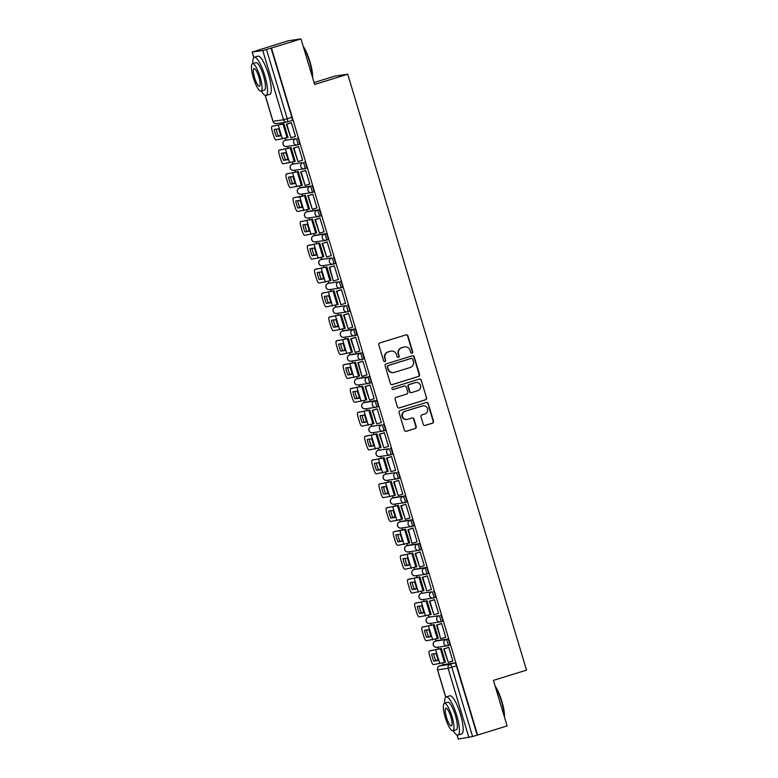 <?xml version="1.0" encoding="UTF-8"?>
<svg xmlns="http://www.w3.org/2000/svg" width="778" height="778" viewBox="0 0 778 778"><rect width="100%" height="100%" fill="white"/><g stroke="black" fill="none" stroke-linecap="round" stroke-linejoin="round"><path stroke-width="1.17" d="M412.029 353.212A1.099 1.07 81.7 0 0 412.729 351.851L407.944 335.901A1.566 1.527 81.7 0 0 406.038 334.851L379.82 342.962A1.566 1.527 81.7 0 0 378.818 344.917L383.603 360.856A1.099 1.07 81.7 0 0 384.935 361.595A1.099 1.07 81.7 0 0 385.635 360.224L385.022 358.162A5.018 4.872 81.7 0 1 388.241 351.919L390.43 351.248A5.018 4.872 81.7 0 1 396.527 354.603L397.15 356.664A1.099 1.07 81.7 0 0 398.482 357.403A1.099 1.07 81.7 0 0 399.182 356.032L398.569 353.971A5.018 4.872 81.7 0 1 401.788 347.727L403.967 347.056A5.018 4.872 81.7 0 1 410.074 350.411L410.696 352.483A1.099 1.07 81.7 0 0 412.029 353.212M411.679 353.261A1.099 1.07 81.7 0 0 412.359 351.899L407.575 335.96A1.566 1.527 81.7 0 0 406.077 334.841M384.585 361.634A1.099 1.07 81.7 0 0 385.266 360.282L385.022 358.162M398.132 357.452A1.099 1.07 81.7 0 0 398.813 356.091L398.569 353.971M447.856 645.662L449.431 645.176A3.19 0.739 -107.2 0 0 449.46 645.166A3.19 0.739 -107.2 0 0 449.246 641.957A3.19 0.739 -107.2 0 0 447.603 639.059L437.09 640.605A3.19 0.739 -107.2 0 0 437.061 640.605A3.19 0.739 -107.2 0 0 437.032 640.615M429.933 616.75A3.19 0.739 -107.2 0 0 429.903 616.76A3.19 0.739 -107.2 0 0 429.884 616.769L428.27 617.265A3.19 0.739 72.8 0 1 428.299 617.255L438.811 615.719A3.19 0.739 72.8 0 1 440.455 618.607A3.19 0.739 72.8 0 1 440.679 621.826A3.19 0.739 72.8 0 1 440.649 621.826A3.19 3.102 -98.3 0 1 436.759 619.687A3.19 3.102 -98.3 0 1 438.811 615.719L428.299 617.255A3.19 3.102 81.7 0 0 426.247 621.233A3.19 3.102 -98.3 0 0 429.68 623.479L440.192 621.933A3.19 3.19 0 0 0 440.679 621.826L442.283 621.33A3.19 0.739 -107.2 0 0 442.303 621.321A3.19 0.739 -107.2 0 0 442.089 618.102A3.19 0.739 -107.2 0 0 440.445 615.213M422.775 592.904A3.19 0.739 -107.2 0 0 422.746 592.914A3.19 0.739 -107.2 0 0 422.726 592.924L421.122 593.41A3.19 0.739 72.8 0 1 421.141 593.41L431.664 591.864A3.19 0.739 72.8 0 1 433.307 594.762A3.19 0.739 72.8 0 1 433.521 597.981A3.19 0.739 72.8 0 1 433.492 597.981A3.19 3.102 -98.3 0 1 429.612 595.841A3.19 3.102 -98.3 0 1 431.664 591.864L421.141 593.41A3.19 3.102 81.7 0 0 419.089 597.387A3.19 3.102 -98.3 0 0 422.522 599.624L433.035 598.087A3.19 3.19 0 0 0 433.521 597.981L435.126 597.475A3.19 0.739 -107.2 0 0 435.155 597.475A3.19 0.739 -107.2 0 0 434.931 594.256A3.19 0.739 -107.2 0 0 433.288 591.358M426.393 574.115L427.968 573.629A3.19 0.739 -107.2 0 0 427.997 573.619A3.19 0.739 -107.2 0 0 427.783 570.41A3.19 0.739 -107.2 0 0 426.14 567.512L415.617 569.058A3.19 0.739 -107.2 0 0 415.598 569.058A3.19 0.739 -107.2 0 0 415.569 569.068M419.235 550.27L420.82 549.783A3.19 0.739 -107.2 0 0 420.84 549.774A3.19 0.739 -107.2 0 0 420.626 546.555A3.19 0.739 -107.2 0 0 418.982 543.666L408.469 545.203A3.19 0.739 -107.2 0 0 408.44 545.213A3.19 0.739 -107.2 0 0 408.411 545.222M412.077 526.424L413.663 525.928A3.19 0.739 -107.2 0 0 413.692 525.928A3.19 0.739 -107.2 0 0 413.468 522.709A3.19 0.739 -107.2 0 0 411.825 519.821L401.312 521.357A3.19 0.739 -107.2 0 0 401.283 521.367A3.19 0.739 -107.2 0 0 401.263 521.377M404.93 502.569L406.505 502.082A3.19 0.739 -107.2 0 0 406.534 502.073A3.19 0.739 -107.2 0 0 406.32 498.863A3.19 0.739 -107.2 0 0 404.667 495.965L394.154 497.512A3.19 0.739 -107.2 0 0 394.135 497.512A3.19 0.739 -107.2 0 0 394.106 497.521M386.997 473.656A3.19 0.739 -107.2 0 0 386.977 473.666A3.19 0.739 -107.2 0 0 386.948 473.676L385.343 474.172A3.19 0.739 72.8 0 1 385.373 474.162L395.885 472.625A3.19 0.739 72.8 0 1 397.529 475.514A3.19 0.739 72.8 0 1 397.743 478.733A3.19 0.739 72.8 0 1 397.723 478.742A3.19 3.102 -98.3 0 1 393.833 476.603A3.19 3.102 -98.3 0 1 395.885 472.625L385.373 474.162A3.19 3.102 81.7 0 0 383.321 478.139A3.19 3.102 -98.3 0 0 386.754 480.386L397.266 478.84A3.19 3.19 0 0 0 397.743 478.733L399.347 478.237A3.19 0.739 -107.2 0 0 399.377 478.227A3.19 0.739 -107.2 0 0 399.163 475.008A3.19 0.739 -107.2 0 0 397.519 472.12M379.849 449.81A3.19 0.739 -107.2 0 0 379.82 449.82A3.19 0.739 -107.2 0 0 379.79 449.83L378.186 450.326A3.19 0.739 72.8 0 1 378.215 450.316L388.728 448.78A3.19 0.739 72.8 0 1 390.371 451.668A3.19 0.739 72.8 0 1 390.595 454.887A3.19 0.739 72.8 0 1 390.566 454.887A3.19 3.102 -98.3 0 1 386.676 452.747A3.19 3.102 -98.3 0 1 388.728 448.78L378.215 450.316A3.19 3.102 81.7 0 0 376.163 454.294A3.19 3.102 -98.3 0 0 379.596 456.53L390.109 454.994A3.19 3.19 0 0 0 390.595 454.887L392.2 454.381A3.19 0.739 -107.2 0 0 392.219 454.381A3.19 0.739 -107.2 0 0 392.005 451.162A3.19 0.739 -107.2 0 0 390.361 448.274M372.691 425.965A3.19 0.739 -107.2 0 0 372.662 425.965A3.19 0.739 -107.2 0 0 372.643 425.974L371.028 426.47A3.19 0.739 72.8 0 1 371.028 426.47A3.19 0.739 72.8 0 1 371.057 426.47L381.57 424.924A3.19 0.739 72.8 0 1 383.214 427.822A3.19 0.739 72.8 0 1 383.437 431.031A3.19 0.739 72.8 0 1 383.408 431.041A3.19 3.102 -98.3 0 1 379.528 428.902A3.19 3.102 -98.3 0 1 381.57 424.924L371.057 426.47A3.19 3.102 81.7 0 0 369.005 430.438A3.19 3.102 -98.3 0 0 372.438 432.685L382.951 431.148A3.19 3.19 0 0 0 383.437 431.031L385.042 430.535A3.19 0.739 -107.2 0 0 385.071 430.535A3.19 0.739 -107.2 0 0 384.847 427.317A3.19 0.739 -107.2 0 0 383.204 424.418M376.309 407.176L377.884 406.69A3.19 0.739 -107.2 0 0 377.914 406.68A3.19 0.739 -107.2 0 0 377.7 403.471A3.19 0.739 -107.2 0 0 376.056 400.573L365.534 402.119A3.19 0.739 -107.2 0 0 365.514 402.119A3.19 0.739 -107.2 0 0 365.485 402.129M369.151 383.33L370.736 382.844A3.19 0.739 -107.2 0 0 370.756 382.834A3.19 0.739 -107.2 0 0 370.542 379.615A3.19 0.739 -107.2 0 0 368.898 376.727L358.386 378.264A3.19 0.739 -107.2 0 0 358.357 378.273A3.19 0.739 -107.2 0 0 358.327 378.283M361.994 359.485L363.579 358.989A3.19 0.739 -107.2 0 0 363.598 358.989A3.19 0.739 -107.2 0 0 363.384 355.77A3.19 0.739 -107.2 0 0 361.741 352.872L351.228 354.418A3.19 0.739 -107.2 0 0 351.199 354.428A3.19 0.739 -107.2 0 0 351.179 354.437M354.836 335.629L356.421 335.143A3.19 0.739 -107.2 0 0 356.45 335.133A3.19 0.739 -107.2 0 0 356.227 331.924A3.19 0.739 -107.2 0 0 354.583 329.026L344.071 330.572A3.19 0.739 -107.2 0 0 344.041 330.572A3.19 0.739 -107.2 0 0 344.022 330.582M336.913 306.717A3.19 0.739 -107.2 0 0 336.893 306.726A3.19 0.739 -107.2 0 0 336.864 306.736L335.26 307.232A3.19 0.739 72.8 0 1 335.289 307.222L345.802 305.686A3.19 0.739 72.8 0 1 347.445 308.574A3.19 0.739 72.8 0 1 347.659 311.793A3.19 0.739 72.8 0 1 347.63 311.803A3.19 3.102 -98.3 0 1 343.75 309.663A3.19 3.102 -98.3 0 1 345.802 305.686L335.289 307.222A3.19 3.102 81.7 0 0 333.237 311.2A3.19 3.102 -98.3 0 0 336.67 313.446L347.183 311.9A3.19 3.19 0 0 0 347.659 311.793L349.264 311.297A3.19 0.739 -107.2 0 0 349.293 311.288A3.19 0.739 -107.2 0 0 349.079 308.069A3.19 0.739 -107.2 0 0 347.435 305.18M329.765 282.871A3.19 0.739 -107.2 0 0 329.736 282.881A3.19 0.739 -107.2 0 0 329.707 282.891L328.102 283.387A3.19 0.739 72.8 0 1 328.131 283.377L338.644 281.831A3.19 0.739 72.8 0 1 340.287 284.729A3.19 0.739 72.8 0 1 340.501 287.948A3.19 0.739 72.8 0 1 340.482 287.948A3.19 3.102 -98.3 0 1 336.592 285.808A3.19 3.102 -98.3 0 1 338.644 281.831L328.131 283.377A3.19 3.102 81.7 0 0 326.079 287.354A3.19 3.102 -98.3 0 0 329.512 289.591L340.025 288.055A3.19 3.19 0 0 0 340.501 287.948L342.116 287.442A3.19 0.739 -107.2 0 0 342.135 287.442A3.19 0.739 -107.2 0 0 341.921 284.223A3.19 0.739 -107.2 0 0 340.278 281.335M322.607 259.025A3.19 0.739 -107.2 0 0 322.578 259.025A3.19 0.739 -107.2 0 0 322.559 259.035L320.944 259.531A3.19 0.739 72.8 0 1 320.974 259.531L331.486 257.985A3.19 0.739 72.8 0 1 333.13 260.883A3.19 0.739 72.8 0 1 333.354 264.092A3.19 0.739 72.8 0 1 333.324 264.102A3.19 3.102 -98.3 0 1 329.444 261.962A3.19 3.102 -98.3 0 1 331.486 257.985L320.974 259.531A3.19 3.102 81.7 0 0 318.922 263.499A3.19 3.102 -98.3 0 0 322.355 265.745L332.867 264.209A3.19 3.19 0 0 0 333.354 264.092L334.958 263.596A3.19 0.739 -107.2 0 0 334.987 263.586A3.19 0.739 -107.2 0 0 334.764 260.377A3.19 0.739 -107.2 0 0 333.12 257.479M326.225 240.237L327.801 239.75A3.19 0.739 -107.2 0 0 327.83 239.741A3.19 0.739 -107.2 0 0 327.616 236.522A3.19 0.739 -107.2 0 0 325.972 233.633L315.45 235.17A3.19 0.739 -107.2 0 0 315.43 235.18A3.19 0.739 -107.2 0 0 315.401 235.189M319.068 216.391L320.643 215.895A3.19 0.739 -107.2 0 0 320.672 215.895A3.19 0.739 -107.2 0 0 320.458 212.676A3.19 0.739 -107.2 0 0 318.815 209.788L308.302 211.324A3.19 0.739 -107.2 0 0 308.273 211.334A3.19 0.739 -107.2 0 0 308.244 211.344M311.91 192.536L313.495 192.049A3.19 0.739 -107.2 0 0 313.515 192.049A3.19 0.739 -107.2 0 0 313.301 188.83A3.19 0.739 -107.2 0 0 311.657 185.932L301.144 187.479A3.19 0.739 -107.2 0 0 301.115 187.479A3.19 0.739 -107.2 0 0 301.096 187.488M293.987 163.633A3.19 0.739 -107.2 0 0 293.958 163.633A3.19 0.739 -107.2 0 0 293.938 163.643L292.334 164.139A3.19 0.739 72.8 0 1 292.353 164.129L302.866 162.592A3.19 0.739 72.8 0 1 304.519 165.481A3.19 0.739 72.8 0 1 304.733 168.7A3.19 0.739 72.8 0 1 304.704 168.709A3.19 3.102 -98.3 0 1 300.823 166.57A3.19 3.102 -98.3 0 1 302.866 162.592L292.353 164.129A3.19 3.102 81.7 0 0 290.301 168.106A3.19 3.102 -98.3 0 0 293.734 170.353L304.247 168.807A3.19 3.19 0 0 0 304.733 168.7L306.338 168.204A3.19 0.739 -107.2 0 0 306.367 168.194A3.19 0.739 -107.2 0 0 306.143 164.985A3.19 0.739 -107.2 0 0 304.499 162.087M286.829 139.777A3.19 0.739 -107.2 0 0 286.81 139.787A3.19 0.739 -107.2 0 0 286.781 139.797L285.176 140.293A3.19 0.739 72.8 0 1 285.195 140.283L295.718 138.747A3.19 0.739 72.8 0 1 297.361 141.635A3.19 0.739 72.8 0 1 297.575 144.854A3.19 0.739 72.8 0 1 297.546 144.854A3.19 3.102 -98.3 0 1 293.666 142.714A3.19 3.102 -98.3 0 1 295.718 138.747L285.195 140.283A3.19 3.102 81.7 0 0 283.153 144.261A3.19 3.102 -98.3 0 0 286.576 146.497L297.099 144.961A3.19 3.19 0 0 0 297.575 144.854L299.18 144.358A3.19 0.739 -107.2 0 0 299.209 144.348A3.19 0.739 -107.2 0 0 298.995 141.129A3.19 0.739 -107.2 0 0 297.352 138.241M423.271 424.389A1.566 1.527 81.7 0 0 425.177 425.44L432.539 423.164A1.566 1.527 81.7 0 0 433.541 421.209L428.231 403.51A1.566 1.527 81.7 0 0 426.325 402.459L400.106 410.56A1.566 1.527 81.7 0 0 399.095 412.515L404.404 430.224A1.566 1.527 81.7 0 0 406.32 431.275L415.199 428.522A1.566 1.527 81.7 0 0 416.211 426.568L413.935 418.992A1.566 1.527 81.7 0 0 412.029 417.942L407.623 419.303A4.191 4.075 81.7 0 1 402.44 416.191A4.191 4.075 81.7 0 1 405.212 411.28L422.473 405.941A4.191 4.075 81.7 0 1 427.657 409.053A4.191 4.075 81.7 0 1 424.885 413.964L422.007 414.859A1.566 1.527 81.7 0 0 420.995 416.814L423.271 424.389M265.249 95.412L273.029 121.329L283.542 119.783L262.769 50.531L252.16 52.077L288.239 40.767L300.979 38.9L314.643 84.462L347.737 74.221L526.521 670.13L493.427 680.371L507.1 725.923L477.566 735.054L271.444 48.032L266.475 49.51L287.257 118.762A3.19 0.739 72.8 0 1 287.452 121.922A3.19 0.739 72.8 0 1 287.422 121.932A3.19 3.102 81.7 0 1 286.975 122.029A3.19 3.19 0 0 0 287.452 121.922L292.032 120.502A3.19 0.739 72.8 0 1 292.032 120.502L287.452 121.922M300.979 38.9L271.444 48.032M418.535 376.494A1.566 1.527 81.7 0 0 419.536 374.549L414.227 356.839A1.566 1.527 81.7 0 0 412.321 355.789L386.102 363.89A1.566 1.527 81.7 0 0 385.1 365.845L390.41 383.554A1.566 1.527 81.7 0 0 392.316 384.604L418.165 376.552A1.566 1.527 81.7 0 0 419.167 374.597L413.857 356.888A1.566 1.527 81.7 0 0 412.359 355.779M421.229 380.17L426.539 397.879A1.566 1.527 81.7 0 1 425.537 399.834L399.318 407.935A1.566 1.527 81.7 0 1 397.412 406.884L395.136 399.309A1.566 1.527 81.7 0 1 396.138 397.354L406.777 394.067A1.566 1.527 81.7 0 0 407.779 392.122L406.272 387.094A1.566 1.527 81.7 0 0 404.365 386.044L393.298 389.467A1.099 1.07 81.7 0 1 391.937 388.65A1.099 1.07 81.7 0 1 392.666 387.366L419.323 379.119A1.566 1.527 81.7 0 1 421.229 380.17L426.539 397.879M444.189 664.461A3.19 0.739 72.8 0 1 444.219 664.451L454.76 662.905L450.161 664.334A3.19 0.739 72.8 0 1 451.814 667.281L472.596 736.533L458.271 739.1L457.046 735.015M280.625 122.963L281.121 124.606M285.225 138.29L285.769 140.108M287.636 146.352L288.268 148.452M292.372 162.135L292.917 163.954M294.794 170.197L295.426 172.308M299.53 185.991L300.075 187.799M301.952 194.043L302.584 196.153M306.688 209.836L307.232 211.655M309.099 217.889L309.741 219.999M313.845 233.682L314.39 235.501M316.257 241.744L316.889 243.854M320.993 257.528L321.538 259.346M323.415 265.59L324.047 267.7M328.151 281.383L328.695 283.202M330.572 289.435L331.204 291.546M335.308 305.229L335.853 307.047M337.72 313.291L338.352 315.401M342.456 329.075L343.01 330.893M344.878 337.137L345.51 339.247M349.614 352.93L350.158 354.749M352.035 360.982L352.667 363.093M356.771 376.776L357.316 378.594M359.193 384.838L359.825 386.938M363.929 400.621L364.474 402.44M366.341 408.683L366.973 410.794M371.077 424.477L371.621 426.286M373.498 432.529L374.13 434.639M378.234 448.322L378.779 450.141M380.656 456.375L381.288 458.485M385.392 472.168L385.937 473.987M387.804 480.23L388.446 482.341M392.55 496.014L393.094 497.832M394.961 504.076L395.594 506.186M399.697 519.869L400.242 521.688M402.119 527.922L402.751 530.032M406.855 543.715L407.4 545.534M409.277 551.777L409.909 553.887M414.013 567.561L414.557 569.379M416.425 575.623L417.057 577.733M421.161 591.416L421.715 593.235M423.582 599.468L424.214 601.579M428.318 615.262L428.863 617.08M430.74 623.324L431.372 625.424M435.476 639.108L436.02 640.926M437.897 647.17L438.529 649.28M442.633 662.963L443.178 664.782M314.079 82.556L334.997 76.088L347.737 74.221M477.566 735.054L472.596 736.533M262.769 50.531L266.475 49.51M283.396 123.926L283.931 123.77L288.055 137.521L287.5 137.609L288.035 137.443M294.979 136.51L295.484 136.432L291.361 122.681L290.826 122.846M302.127 160.356L302.642 160.287L298.519 146.527L297.984 146.692M291.04 147.626L279.108 150.193A4.794 1.118 -107.2 0 0 279.069 150.203A4.794 1.118 -107.2 0 0 279.37 154.948L280.702 159.383A4.794 1.118 -107.2 0 0 283.192 163.808L295.212 161.377L291.089 147.616L290.554 147.771M309.284 184.211L309.8 184.133L305.666 170.372L305.141 170.547M298.198 171.471L286.265 174.048A4.794 1.118 -107.2 0 0 286.226 174.058A4.794 1.118 -107.2 0 0 286.528 178.794L287.86 183.229A4.794 1.118 -107.2 0 0 290.35 187.654L302.37 185.222L298.237 171.461L297.702 171.617M316.442 208.057L316.957 207.979L312.824 194.228L312.289 194.393M305.346 195.317L293.423 197.894A4.794 1.118 -107.2 0 0 293.384 197.904A4.794 1.118 -107.2 0 0 293.685 202.64L295.018 207.074A4.794 1.118 -107.2 0 0 297.507 211.499L309.518 209.068L305.394 195.317L304.859 195.472M323.59 231.902L324.105 231.834L319.982 218.073L319.447 218.239M312.503 219.163L300.58 221.74A4.794 1.118 -107.2 0 0 300.541 221.749A4.794 1.118 -107.2 0 0 300.843 226.495L302.165 230.93A4.794 1.118 -107.2 0 0 304.655 235.345L316.675 232.923L312.552 219.163L312.017 219.318M330.747 255.758L331.263 255.68L327.139 241.919L326.604 242.094M319.661 243.018L307.728 245.595A4.794 1.118 -107.2 0 0 307.689 245.605A4.794 1.118 -107.2 0 0 307.991 250.341L309.323 254.776A4.794 1.118 -107.2 0 0 311.813 259.2L323.833 256.769L319.7 243.008L319.165 243.164M337.905 279.603L338.42 279.526L334.287 265.765L333.762 265.94M326.818 266.864L314.886 269.441A4.794 1.118 -107.2 0 0 314.847 269.451A4.794 1.118 -107.2 0 0 315.148 274.187L316.481 278.621A4.794 1.118 -107.2 0 0 318.97 283.046L330.99 280.615L326.857 266.854L326.322 267.019M345.062 303.449L345.568 303.381L341.445 289.62L340.91 289.786M333.966 290.709L322.043 293.287A4.794 1.118 -107.2 0 0 322.004 293.296A4.794 1.118 -107.2 0 0 322.306 298.042L323.629 302.477A4.794 1.118 -107.2 0 0 326.128 306.892L338.138 304.47L334.015 290.709L333.48 290.865M352.21 327.305L352.726 327.227L348.602 313.466L348.067 313.631M341.124 314.565L329.201 317.142A4.794 1.118 -107.2 0 0 329.162 317.152A4.794 1.118 -107.2 0 0 329.454 321.888L330.786 326.322A4.794 1.118 -107.2 0 0 333.276 330.747L345.296 328.316L341.172 314.555L340.638 314.711M359.368 351.15L359.883 351.072L355.75 337.312L355.225 337.487M348.281 338.411L336.349 340.988A4.794 1.118 -107.2 0 0 336.31 340.997A4.794 1.118 -107.2 0 0 336.611 345.733L337.944 350.168A4.794 1.118 -107.2 0 0 340.433 354.593L352.453 352.162L348.32 338.401L347.785 338.566M366.526 374.996L367.041 374.918L362.908 361.167L362.383 361.332M359.047 376.085L359.601 376.007L355.478 362.256L354.943 362.412M359.047 376.095L359.582 375.93L358.619 376.221L354.535 362.616L355.497 362.315M373.683 398.842L374.189 398.774L370.065 385.013L369.531 385.178M362.587 386.112L350.664 388.689A4.794 1.118 -107.2 0 0 350.625 388.689A4.794 1.118 -107.2 0 0 350.927 393.435L352.249 397.869A4.794 1.118 -107.2 0 0 354.739 402.294L366.759 399.863L362.636 386.102L362.101 386.258M380.831 422.697L381.346 422.619L377.223 408.858L376.688 409.034M369.745 409.957L357.812 412.534A4.794 1.118 -107.2 0 0 357.773 412.544A4.794 1.118 -107.2 0 0 358.075 417.28L359.407 421.715A4.794 1.118 -107.2 0 0 361.896 426.14L373.917 423.709L369.783 409.948L369.258 410.113M387.989 446.543L388.504 446.465L384.371 432.714L383.846 432.879M381.045 447.476L380.51 447.642L381.074 447.554L376.941 433.803L376.406 433.959M395.146 470.389L395.662 470.32L391.529 456.56L390.994 456.725M384.05 457.659L372.127 460.226A4.794 1.118 -107.2 0 0 372.088 460.236A4.794 1.118 -107.2 0 0 372.39 464.981L373.722 469.416A4.794 1.118 -107.2 0 0 376.212 473.831L388.222 471.41L384.099 457.649L383.564 457.804M402.294 494.244L402.81 494.166L398.686 480.405L398.151 480.58M391.208 481.504L379.285 484.081A4.794 1.118 -107.2 0 0 379.246 484.091A4.794 1.118 -107.2 0 0 379.547 488.827L380.87 493.262A4.794 1.118 -107.2 0 0 383.36 497.687L395.38 495.255L391.256 481.494L390.721 481.65M409.452 518.09L409.967 518.012L405.844 504.251L405.309 504.426M398.365 505.35L386.433 507.927A4.794 1.118 -107.2 0 0 386.394 507.937A4.794 1.118 -107.2 0 0 386.695 512.673L388.028 517.107A4.794 1.118 -107.2 0 0 390.517 521.532L402.537 519.101L398.404 505.34L397.869 505.505M416.609 541.935L417.125 541.867L412.992 528.106L412.466 528.272M405.523 529.196L393.59 531.773A4.794 1.118 -107.2 0 0 393.551 531.782A4.794 1.118 -107.2 0 0 393.853 536.528L395.185 540.963A4.794 1.118 -107.2 0 0 397.675 545.378L409.695 542.956L405.562 529.196L405.027 529.351M423.767 565.791L424.273 565.713L420.149 551.952L419.614 552.117M412.671 553.051L400.748 555.628A4.794 1.118 -107.2 0 0 400.709 555.638A4.794 1.118 -107.2 0 0 401.01 560.374L402.333 564.809A4.794 1.118 -107.2 0 0 404.832 569.233L416.843 566.802L412.719 553.041L412.184 553.197M430.915 589.636L431.43 589.559L427.307 575.798L426.772 575.973M419.828 576.897L407.905 579.474A4.794 1.118 -107.2 0 0 407.866 579.484A4.794 1.118 -107.2 0 0 408.158 584.22L409.491 588.654A4.794 1.118 -107.2 0 0 411.98 593.079L424 590.648L419.877 576.887L419.342 577.052M438.072 613.482L438.588 613.404L434.455 599.653L433.93 599.819M426.986 600.742L415.053 603.32A4.794 1.118 -107.2 0 0 415.014 603.329A4.794 1.118 -107.2 0 0 415.316 608.075L416.648 612.5A4.794 1.118 -107.2 0 0 419.138 616.925L431.158 614.494L427.025 600.742L426.49 600.898M445.23 637.328L445.745 637.26L441.612 623.499L441.087 623.664M434.143 624.598L422.211 627.175A4.794 1.118 -107.2 0 0 422.172 627.175A4.794 1.118 -107.2 0 0 422.473 631.921L423.806 636.355A4.794 1.118 -107.2 0 0 426.295 640.78L438.306 638.349L434.182 624.588L433.647 624.744M452.388 661.183L452.893 661.106L448.77 647.345L448.235 647.52M441.291 648.444L429.368 651.021A4.794 1.118 -107.2 0 0 429.33 651.03A4.794 1.118 -107.2 0 0 429.631 655.766L430.954 660.201A4.794 1.118 -107.2 0 0 433.443 664.626L445.463 662.195L441.34 648.434L440.805 648.599M439.589 665.89A3.19 0.739 72.8 0 1 439.619 665.88L444.219 664.451A3.19 0.739 72.8 0 1 444.238 664.451L439.638 665.871L450.161 664.334A3.19 3.102 -98.3 0 0 448.109 668.302L437.586 669.848L445.784 697.146M477.196 735.113L456.414 665.861A3.19 0.739 -107.2 0 0 454.76 662.905M271.075 48.09L291.857 117.342A3.19 0.739 72.8 0 1 292.051 120.502M404.686 346.891L404.317 346.949A5.018 4.872 81.7 0 0 403.597 347.105L403.967 347.056M398.19 354.029A5.018 4.872 81.7 0 1 401.419 347.785L403.597 347.105M391.139 351.082L390.77 351.141A5.018 4.872 81.7 0 0 390.05 351.296L390.43 351.248M384.643 358.22A5.018 4.872 81.7 0 1 387.872 351.977L390.05 351.296M391.908 384.672A1.566 1.527 81.7 0 0 391.947 384.653L418.165 376.552M412.68 359.115A1.099 1.07 81.7 0 0 411.348 358.386L388.339 365.495A1.099 1.07 81.7 0 0 387.629 366.866L388.28 369.044A5.018 4.872 81.7 0 0 394.388 372.399L410.113 367.537A5.018 4.872 81.7 0 0 413.342 361.293L412.68 359.115M393.668 372.565L393.298 372.613A5.018 4.872 81.7 0 1 387.911 369.093L387.259 366.924A1.099 1.07 81.7 0 1 387.959 365.553L410.979 358.434M398.91 408.003A1.566 1.527 81.7 0 0 398.949 407.993L425.167 399.882A1.566 1.527 81.7 0 0 426.169 397.928M404.589 385.995L404.22 386.044A1.566 1.527 81.7 0 0 403.996 386.092L392.948 389.506M417.805 390.653A4.191 4.075 81.7 0 0 415.997 382.494A4.191 4.075 81.7 0 0 415.403 382.63L409.316 384.507A1.566 1.527 81.7 0 0 408.314 386.462L409.821 391.49A1.566 1.527 81.7 0 0 411.727 392.54L417.805 390.653M415.997 382.494L415.627 382.552A4.191 4.075 81.7 0 0 415.024 382.679L415.403 382.63M411.504 392.589L411.134 392.647A1.566 1.527 81.7 0 1 409.452 391.538L407.944 386.51A1.566 1.527 81.7 0 1 408.946 384.565L415.024 382.679M420.859 380.228A1.566 1.527 81.7 0 0 419.361 379.11M423.067 405.805L422.697 405.863A4.191 4.075 81.7 0 0 422.104 405.999L422.473 405.941M407.02 419.439L406.651 419.498A4.191 4.075 81.7 0 1 404.842 411.329L422.104 405.999M405.902 431.333A1.566 1.527 81.7 0 0 405.941 431.323L414.83 428.581A1.566 1.527 81.7 0 0 415.841 426.626L413.565 419.05A1.566 1.527 81.7 0 0 412.068 417.932M424.769 425.508A1.566 1.527 81.7 0 0 424.807 425.488L432.16 423.213A1.566 1.527 81.7 0 0 433.171 421.268L427.861 403.558A1.566 1.527 81.7 0 0 426.363 402.44M279.759 132.309A9.9 2.305 -107.2 0 0 278.534 128.817L274.226 129.449A9.9 2.305 72.8 0 0 276.336 136.481L280.644 135.849A9.9 2.305 -107.2 0 0 279.759 132.309M283.882 123.77L271.96 126.347L283.951 123.828M291.361 122.681L286.304 124.247L290.865 137.784L286.781 124.179L291.38 122.759M290.865 137.784L295.465 136.364M271.96 126.347A4.794 1.118 -107.2 0 0 271.921 126.357A4.794 1.118 -107.2 0 0 272.222 131.103L273.545 135.528A4.794 1.118 -107.2 0 0 276.044 139.952L288.035 137.434M280.586 135.547L278.261 135.887A9.9 2.305 72.8 0 1 276.209 129.158M278.261 135.887L276.336 136.481M286.917 156.154A9.9 2.305 -107.2 0 0 285.691 152.663L281.373 153.295A9.9 2.305 72.8 0 0 283.484 160.326L287.802 159.694A9.9 2.305 -107.2 0 0 286.917 156.154M298.519 146.527L293.452 148.092L298.023 161.63L293.938 148.024L298.538 146.604M298.023 161.63L302.623 160.21M293.452 148.092L293.938 148.024M279.108 150.193L291.108 147.684M287.743 159.393L285.419 159.733A9.9 2.305 72.8 0 1 283.367 153.003M285.419 159.733L283.484 160.326M294.065 180.01A9.9 2.305 -107.2 0 0 292.849 176.509L288.531 177.141A9.9 2.305 72.8 0 0 290.641 184.182L294.959 183.55A9.9 2.305 -107.2 0 0 294.065 180.01M305.676 170.382L300.609 171.948L305.171 185.475L301.096 171.87L305.696 170.45M305.171 185.475L309.77 184.055M300.609 171.948L301.096 171.87M286.265 174.048L298.256 171.53M294.891 183.238L292.567 183.579A9.9 2.305 72.8 0 1 290.525 176.849M292.567 183.579L290.641 184.182M301.222 203.855A9.9 2.305 -107.2 0 0 300.007 200.364L295.689 200.996A9.9 2.305 72.8 0 0 297.799 208.027L302.117 207.395A9.9 2.305 -107.2 0 0 301.222 203.855M312.824 194.228L307.767 195.793L312.328 209.331L308.244 195.725L312.844 194.296M312.328 209.331L316.928 207.901M295.27 197.32A4.794 1.118 72.8 0 1 295.309 197.311L299.812 196.96L305.414 195.375M302.049 207.094L299.724 207.434A9.9 2.305 72.8 0 1 297.682 200.705M299.724 207.434L297.799 208.027M308.38 227.701A9.9 2.305 -107.2 0 0 307.154 224.21L302.846 224.842A9.9 2.305 72.8 0 0 304.957 231.873L309.265 231.241A9.9 2.305 -107.2 0 0 308.38 227.701M319.982 218.073L314.915 219.639L319.486 233.176L315.401 219.571L320.001 218.151M319.486 233.176L324.086 231.756M314.915 219.639L315.401 219.571M300.58 221.74L312.571 219.231M309.206 230.94L306.882 231.28A9.9 2.305 72.8 0 1 304.83 224.55M306.882 231.28L304.957 231.873M315.528 251.547A9.9 2.305 -107.2 0 0 314.312 248.056L309.994 248.688A9.9 2.305 72.8 0 0 312.104 255.729L316.422 255.087A9.9 2.305 -107.2 0 0 315.528 251.547M327.139 241.929L322.073 243.495L326.643 257.022L322.559 243.417L327.159 241.997M326.643 257.022L331.243 255.602M322.073 243.495L322.559 243.417M307.728 245.595L319.719 243.076M316.364 254.785L314.04 255.126A9.9 2.305 72.8 0 1 311.988 248.396M314.04 255.126L312.104 255.729M303.235 46.427A19.489 4.532 72.8 0 1 309.955 61.715A19.489 4.532 72.8 0 1 312.591 77.606M312.357 76.828A19.965 4.639 -107.2 0 0 309.625 61.841A19.965 4.639 -107.2 0 0 303.517 47.341M261.33 91.065A19.965 4.639 -107.2 0 0 266.066 95.451A19.965 4.639 -107.2 0 0 264.812 75.699A19.965 4.639 -107.2 0 0 254.27 57.309A19.965 4.639 -107.2 0 0 252.84 63.602M266.066 95.451L269.772 94.303A19.965 4.639 -107.2 0 0 268.517 74.552A19.965 4.639 -107.2 0 0 257.975 56.162L254.27 57.309M252.51 63.699L255.923 62.648A14.374 3.345 72.8 0 1 263.509 75.884A14.374 3.345 72.8 0 1 264.413 90.112L261 91.162A14.374 3.345 -107.2 0 0 260.095 76.944A14.374 3.345 -107.2 0 0 252.51 63.699A14.374 3.345 -107.2 0 0 253.404 77.926A14.374 3.345 -107.2 0 0 261 91.162M258.909 77.119A9.258 2.149 -107.2 0 0 254.017 68.581A9.258 2.149 -107.2 0 0 254.601 77.751A9.258 2.149 -107.2 0 0 259.492 86.28A9.258 2.149 -107.2 0 0 258.909 77.119M495.139 686.06A19.489 4.532 72.8 0 1 501.859 701.348A19.489 4.532 72.8 0 1 504.494 717.238M504.261 716.46A19.965 4.639 -107.2 0 0 501.528 701.474A19.965 4.639 -107.2 0 0 495.411 686.974M453.234 730.698A19.965 4.639 -107.2 0 0 457.96 735.084A19.965 4.639 -107.2 0 0 456.705 715.332A19.965 4.639 -107.2 0 0 446.164 696.942A19.965 4.639 -107.2 0 0 444.744 703.234M457.96 735.084L461.675 733.936A19.965 4.639 -107.2 0 0 460.42 714.185A19.965 4.639 -107.2 0 0 449.879 695.795L446.164 696.942M444.403 703.331L447.817 702.281A14.374 3.345 72.8 0 1 455.412 715.517A14.374 3.345 72.8 0 1 456.307 729.745L452.893 730.795A14.374 3.345 -107.2 0 0 451.999 716.577A14.374 3.345 -107.2 0 0 444.403 703.331A14.374 3.345 -107.2 0 0 445.308 717.559A14.374 3.345 -107.2 0 0 452.893 730.795M450.802 716.752A9.258 2.149 -107.2 0 0 445.911 708.213A9.258 2.149 -107.2 0 0 446.494 717.384A9.258 2.149 -107.2 0 0 451.386 725.913A9.258 2.149 -107.2 0 0 450.802 716.752M322.685 275.402A9.9 2.305 -107.2 0 0 321.47 271.911L317.152 272.543A9.9 2.305 72.8 0 0 319.262 279.574L323.58 278.942A9.9 2.305 -107.2 0 0 322.685 275.402M334.287 265.775L329.23 267.34L333.315 280.946L329.716 267.272L334.316 265.843M333.791 280.877L338.391 279.448M329.23 267.34L329.716 267.272M314.886 269.441L326.877 266.922M323.512 278.631L321.188 278.971A9.9 2.305 72.8 0 1 319.145 272.251M316.743 268.867A4.794 1.118 72.8 0 1 316.772 268.857A4.794 1.118 72.8 0 1 316.811 268.848L314.847 269.451M321.188 278.971L319.262 279.574M329.843 299.248A9.9 2.305 -107.2 0 0 328.627 295.757L324.309 296.389A9.9 2.305 72.8 0 0 326.42 303.42L330.738 302.788A9.9 2.305 -107.2 0 0 329.843 299.248M341.445 289.62L336.388 291.186L340.949 304.723L336.864 291.118L341.464 289.698M340.949 304.723L345.549 303.303M322.043 293.287L334.034 290.768M330.669 302.486L328.345 302.827A9.9 2.305 72.8 0 1 326.303 296.097M328.345 302.827L326.42 303.42M337 323.094A9.9 2.305 -107.2 0 0 335.775 319.602L331.457 320.235A9.9 2.305 72.8 0 0 333.567 327.266L337.885 326.634A9.9 2.305 -107.2 0 0 337 323.094M348.602 313.476L343.536 315.032L348.106 328.569L344.022 314.964L348.622 313.544M348.106 328.569L352.706 327.149M343.536 315.032L344.022 314.964M329.201 317.142L341.192 314.623M337.827 326.332L335.503 326.672A9.9 2.305 72.8 0 1 333.451 319.943M335.503 326.672L333.567 327.266M344.148 346.949A9.9 2.305 -107.2 0 0 342.933 343.458L338.615 344.09A9.9 2.305 72.8 0 0 340.725 351.121L345.043 350.489A9.9 2.305 -107.2 0 0 344.148 346.949M355.76 337.321L350.693 338.887L355.264 352.424L351.179 338.809L355.779 337.389M355.264 352.424L359.864 350.995M350.693 338.887L351.179 338.809M336.349 340.988L348.34 338.469M344.985 350.178L342.66 350.518A9.9 2.305 72.8 0 1 340.608 343.798M342.66 350.518L340.725 351.121M351.306 370.795A9.9 2.305 -107.2 0 0 350.09 367.304L345.772 367.936A9.9 2.305 72.8 0 0 347.883 374.967L352.201 374.335A9.9 2.305 -107.2 0 0 351.306 370.795M355.439 362.256L343.506 364.833L354.535 362.616M362.908 361.167L357.851 362.733L361.935 376.338L358.337 362.665L362.937 361.245M362.412 376.27L367.012 374.85M357.851 362.733L358.337 362.665M345.354 364.26A4.794 1.118 72.8 0 1 345.393 364.25L343.468 364.843A4.794 1.118 -107.2 0 0 343.468 364.843A4.794 1.118 -107.2 0 0 343.769 369.589L345.101 374.014A4.794 1.118 -107.2 0 0 347.591 378.439L358.619 376.221M352.133 374.033L349.808 374.374A9.9 2.305 72.8 0 1 347.766 367.644M349.808 374.374L347.883 374.967M358.464 394.641A9.9 2.305 -107.2 0 0 357.238 391.149L352.93 391.781A9.9 2.305 72.8 0 0 355.04 398.813L359.348 398.18A9.9 2.305 -107.2 0 0 358.464 394.641M370.065 385.013L365.008 386.578L369.569 400.116L365.485 386.51L370.085 385.091M369.569 400.116L374.169 398.696M350.664 388.689L362.655 386.17M359.29 397.879L356.966 398.219A9.9 2.305 72.8 0 1 354.914 391.49M356.966 398.219L355.04 398.813M365.621 418.496A9.9 2.305 -107.2 0 0 364.396 414.995L360.078 415.637A9.9 2.305 72.8 0 0 362.188 422.668L366.506 422.036A9.9 2.305 -107.2 0 0 365.621 418.496M377.223 408.868L372.156 410.434L376.727 423.961L372.643 410.356L377.242 408.936M376.727 423.961L381.327 422.542M372.156 410.434L372.643 410.356M357.812 412.534L369.813 410.016M366.448 421.725L364.123 422.065A9.9 2.305 72.8 0 1 362.071 415.335M359.669 411.961A4.794 1.118 72.8 0 1 359.708 411.941A4.794 1.118 72.8 0 1 359.747 411.932L357.773 412.544M364.123 422.065L362.188 422.668M372.769 442.342A9.9 2.305 -107.2 0 0 371.553 438.85L367.235 439.482A9.9 2.305 72.8 0 0 369.346 446.514L373.664 445.882A9.9 2.305 -107.2 0 0 372.769 442.342M376.902 433.803L364.97 436.38L376.96 433.861M384.381 432.714L379.314 434.28L383.875 447.817L379.8 434.212L384.4 432.782M383.875 447.817L388.475 446.387M379.314 434.28L379.8 434.212M364.97 436.38A4.794 1.118 -107.2 0 0 364.931 436.39A4.794 1.118 -107.2 0 0 365.232 441.136L366.564 445.561A4.794 1.118 -107.2 0 0 369.054 449.985L381.045 447.467M373.596 445.58L371.271 445.92A9.9 2.305 72.8 0 1 369.229 439.191M371.271 445.92L369.346 446.514M379.927 466.187A9.9 2.305 -107.2 0 0 378.711 462.696L374.393 463.328A9.9 2.305 72.8 0 0 376.503 470.359L380.821 469.727A9.9 2.305 -107.2 0 0 379.927 466.187M391.529 456.56L386.471 458.125L391.033 471.663L386.948 458.057L391.548 456.637M391.033 471.663L395.632 470.243M372.127 460.226L384.118 457.717M380.753 469.426L378.429 469.766A9.9 2.305 72.8 0 1 376.387 463.036M378.429 469.766L376.503 470.359M387.084 490.033A9.9 2.305 -107.2 0 0 385.859 486.542L381.551 487.174A9.9 2.305 72.8 0 0 383.661 494.215L387.969 493.573A9.9 2.305 -107.2 0 0 387.084 490.033M398.686 480.415L393.619 481.981L398.19 495.508L394.106 481.903L398.706 480.483M398.19 495.508L402.79 494.088M393.619 481.981L394.106 481.903M379.285 484.081L391.276 481.563M387.911 493.271L385.587 493.612A9.9 2.305 72.8 0 1 383.535 486.882M385.587 493.612L383.661 494.215M394.232 513.888A9.9 2.305 -107.2 0 0 393.016 510.397L388.699 511.029A9.9 2.305 72.8 0 0 390.809 518.06L395.127 517.428A9.9 2.305 -107.2 0 0 394.232 513.888M405.844 504.261L400.777 505.826L405.348 519.364L401.263 505.758L405.863 504.329M405.348 519.364L409.948 517.934M400.777 505.826L401.263 505.758M386.433 507.927L398.424 505.408M395.068 517.117L392.744 517.458A9.9 2.305 72.8 0 1 390.692 510.738M392.744 517.458L390.809 518.06M401.39 537.734A9.9 2.305 -107.2 0 0 400.174 534.243L395.856 534.875A9.9 2.305 72.8 0 0 397.966 541.906L402.284 541.274A9.9 2.305 -107.2 0 0 401.39 537.734M412.992 528.106L407.935 529.672L412.019 543.277L408.421 529.604L413.021 528.184M412.496 543.209L417.096 541.789M407.935 529.672L408.421 529.604M395.516 531.18A4.794 1.118 72.8 0 0 395.477 531.189A4.794 1.118 72.8 0 1 395.477 531.189L399.98 530.839L405.581 529.254M402.216 540.973L399.892 541.313A9.9 2.305 72.8 0 1 397.85 534.583M399.892 541.313L397.966 541.906M408.547 561.58A9.9 2.305 -107.2 0 0 407.332 558.089L403.014 558.721A9.9 2.305 72.8 0 0 405.124 565.752L409.432 565.12A9.9 2.305 -107.2 0 0 408.547 561.58M420.149 551.962L415.092 553.518L419.653 567.055L415.569 553.45L420.169 552.03M419.653 567.055L424.253 565.635M400.748 555.628L412.739 553.109M409.374 564.818L407.05 565.159A9.9 2.305 72.8 0 1 405.007 558.429M400.709 555.638L402.634 555.035A4.794 1.118 72.8 0 1 402.634 555.035A4.794 1.118 72.8 0 1 402.673 555.025M407.05 565.159L405.124 565.752M415.705 585.435A9.9 2.305 -107.2 0 0 414.48 581.944L410.162 582.576A9.9 2.305 72.8 0 0 412.272 589.607L416.59 588.975A9.9 2.305 -107.2 0 0 415.705 585.435M427.307 575.808L422.24 577.373L426.811 590.91L422.726 577.295L427.326 575.876M426.811 590.91L431.411 589.481M422.24 577.373L422.726 577.295M407.905 579.474L419.896 576.955M416.531 588.664L414.207 589.004A9.9 2.305 72.8 0 1 412.155 582.284M409.753 578.9A4.794 1.118 72.8 0 1 409.792 578.881A4.794 1.118 72.8 0 1 409.831 578.881L407.866 579.484M414.207 589.004L412.272 589.607M422.853 609.281A9.9 2.305 -107.2 0 0 421.637 605.79L417.319 606.422A9.9 2.305 72.8 0 0 419.43 613.453L423.747 612.821A9.9 2.305 -107.2 0 0 422.853 609.281M434.464 599.653L429.398 601.219L433.968 614.756L429.884 601.151L434.484 599.731M433.968 614.756L438.568 613.336M429.398 601.219L429.884 601.151M415.053 603.32L427.044 600.801M423.689 612.519L421.365 612.86A9.9 2.305 72.8 0 1 419.313 606.13M421.365 612.86L419.43 613.453M430.01 633.127A9.9 2.305 -107.2 0 0 428.795 629.635L424.477 630.268A9.9 2.305 72.8 0 0 426.587 637.299L430.905 636.667A9.9 2.305 -107.2 0 0 430.01 633.127M441.612 623.499L436.555 625.065L440.64 638.67L437.032 624.997L441.641 623.577M441.116 638.602L445.716 637.182M422.211 627.175L434.202 624.656M430.837 636.365L428.513 636.705A9.9 2.305 72.8 0 1 426.47 629.976M428.513 636.705L426.587 637.299M437.168 656.982A9.9 2.305 -107.2 0 0 435.943 653.481L431.634 654.123A9.9 2.305 72.8 0 0 433.745 661.154L438.053 660.522A9.9 2.305 -107.2 0 0 437.168 656.982M448.77 647.354L443.713 648.92L448.274 662.448L444.189 648.842L448.789 647.422M448.274 662.448L452.874 661.028M429.368 651.021L441.359 648.502M437.995 660.211L435.67 660.551A9.9 2.305 72.8 0 1 433.618 653.831M435.67 660.551L433.745 661.154M437.09 640.605L435.456 641.101A3.19 0.739 72.8 0 1 435.456 641.101L445.969 639.565A3.19 0.739 72.8 0 1 447.613 642.453A3.19 0.739 72.8 0 1 447.827 645.672A3.19 0.739 72.8 0 1 447.807 645.682A3.19 3.102 -98.3 0 1 443.917 643.542A3.19 3.102 -98.3 0 1 445.969 639.565L447.603 639.059M427.997 573.619L426.363 574.125A3.19 3.19 0 0 1 425.887 574.232L415.364 575.778A3.19 3.102 -98.3 0 1 411.941 573.532A3.19 3.102 81.7 0 1 413.993 569.564L415.617 569.058L413.964 569.564A3.19 0.739 72.8 0 1 413.993 569.564L424.506 568.018A3.19 0.739 72.8 0 1 426.149 570.916A3.19 0.739 72.8 0 1 426.363 574.125A3.19 0.739 72.8 0 1 426.334 574.135A3.19 3.102 -98.3 0 1 422.454 571.995A3.19 3.102 -98.3 0 1 424.506 568.018L426.14 567.512M408.44 545.213L406.806 545.718A3.19 0.739 72.8 0 1 406.806 545.718A3.19 0.739 72.8 0 1 406.836 545.709L417.348 544.172A3.19 0.739 72.8 0 1 418.992 547.06A3.19 0.739 72.8 0 1 419.206 550.279A3.19 0.739 72.8 0 1 419.186 550.289A3.19 3.102 -98.3 0 1 415.296 548.15A3.19 3.102 -98.3 0 1 417.348 544.172L418.982 543.666M408.469 545.203L406.836 545.709A3.19 3.102 81.7 0 0 404.784 549.686A3.19 3.102 -98.3 0 0 408.217 551.933L418.729 550.386A3.19 3.19 0 0 0 419.206 550.279L420.84 549.774M413.692 525.928L412.058 526.434A3.19 3.19 0 0 1 411.572 526.541L401.059 528.077A3.19 3.102 -98.3 0 1 397.626 525.84A3.19 3.102 81.7 0 1 399.678 521.863L399.649 521.873A3.19 0.739 72.8 0 1 399.678 521.863L410.191 520.317A3.19 0.739 72.8 0 1 411.834 523.215A3.19 0.739 72.8 0 1 412.058 526.434A3.19 0.739 72.8 0 1 412.029 526.434A3.19 3.102 -98.3 0 1 408.139 524.294A3.19 3.102 -98.3 0 1 410.191 520.317L411.825 519.821M406.534 502.073L404.9 502.578A3.19 3.19 0 0 1 404.424 502.695L393.901 504.232A3.19 3.102 -98.3 0 1 390.478 501.985A3.19 3.102 81.7 0 1 392.52 498.017L394.135 497.512L392.52 498.017A3.19 0.739 72.8 0 1 392.52 498.017L403.043 496.471A3.19 0.739 72.8 0 1 404.686 499.369A3.19 0.739 72.8 0 1 404.9 502.578A3.19 0.739 72.8 0 1 404.871 502.588A3.19 3.102 -98.3 0 1 400.991 500.449A3.19 3.102 -98.3 0 1 403.043 496.471L404.667 495.965M385.314 474.181A3.19 0.739 72.8 0 1 385.343 474.172A3.19 3.19 0 0 0 383.175 477.925A3.19 3.19 0 0 0 386.754 480.386M377.914 406.68L376.28 407.186A3.19 3.19 0 0 1 375.803 407.293L365.281 408.839A3.19 3.102 -98.3 0 1 361.858 406.593A3.19 3.102 81.7 0 1 363.9 402.615L363.88 402.625A3.19 0.739 72.8 0 1 363.9 402.615L374.422 401.078A3.19 0.739 72.8 0 1 376.066 403.967A3.19 0.739 72.8 0 1 376.28 407.186A3.19 0.739 72.8 0 1 376.251 407.195A3.19 3.102 -98.3 0 1 372.37 405.056A3.19 3.102 -98.3 0 1 374.422 401.078L376.056 400.573M370.756 382.834L369.122 383.34A3.19 3.19 0 0 1 368.646 383.447L358.133 384.993A3.19 3.102 -98.3 0 1 354.7 382.747A3.19 3.102 81.7 0 1 356.752 378.769L356.723 378.779A3.19 0.739 72.8 0 1 356.723 378.779A3.19 0.739 72.8 0 1 356.752 378.769L367.265 377.233A3.19 0.739 72.8 0 1 368.908 380.121A3.19 0.739 72.8 0 1 369.122 383.34A3.19 0.739 72.8 0 1 369.103 383.34A3.19 3.102 -98.3 0 1 365.213 381.201A3.19 3.102 -98.3 0 1 367.265 377.233L368.898 376.727M349.536 354.943A3.19 0.739 72.8 0 1 349.565 354.924A3.19 0.739 72.8 0 1 349.594 354.924L360.107 353.377A3.19 0.739 72.8 0 1 361.751 356.275A3.19 0.739 72.8 0 1 361.974 359.494A3.19 0.739 72.8 0 1 361.945 359.494A3.19 3.102 -98.3 0 1 358.055 357.355A3.19 3.102 -98.3 0 1 360.107 353.377L361.741 352.872M350.975 361.138A3.19 3.19 0 0 1 347.396 358.687A3.19 3.19 0 0 1 349.565 354.924L351.199 354.428L349.594 354.924A3.19 3.102 81.7 0 0 347.542 358.901A3.19 3.102 -98.3 0 0 350.975 361.138L361.488 359.601A3.19 3.19 0 0 0 361.974 359.494L363.598 358.989M344.071 330.572L342.437 331.078A3.19 0.739 72.8 0 1 342.437 331.078L352.959 329.532A3.19 0.739 72.8 0 1 354.603 332.43A3.19 0.739 72.8 0 1 354.817 335.639A3.19 0.739 72.8 0 1 354.787 335.649A3.19 3.102 -98.3 0 1 350.907 333.509A3.19 3.102 -98.3 0 1 352.959 329.532L354.583 329.026M328.073 283.396A3.19 0.739 72.8 0 1 328.102 283.387A3.19 3.19 0 0 0 325.933 287.14A3.19 3.19 0 0 0 329.512 289.591M320.925 259.541A3.19 0.739 72.8 0 1 320.944 259.531A3.19 3.19 0 0 0 318.776 263.295A3.19 3.19 0 0 0 322.355 265.745M315.43 235.18L313.797 235.685A3.19 0.739 72.8 0 1 313.816 235.676L324.338 234.139A3.19 0.739 72.8 0 1 325.982 237.027A3.19 0.739 72.8 0 1 326.196 240.246A3.19 0.739 72.8 0 1 326.167 240.256A3.19 3.102 -98.3 0 1 322.286 238.117A3.19 3.102 -98.3 0 1 324.338 234.139L325.972 233.633M315.45 235.17L313.816 235.676A3.19 3.102 81.7 0 0 311.774 239.653A3.19 3.102 -98.3 0 0 315.197 241.9L325.719 240.353A3.19 3.19 0 0 0 326.196 240.246L327.83 239.741M320.672 215.895L319.038 216.401A3.19 3.19 0 0 1 318.562 216.508L308.049 218.044A3.19 3.102 -98.3 0 1 304.616 215.807A3.19 3.102 81.7 0 1 306.668 211.83L306.639 211.84A3.19 0.739 72.8 0 1 306.639 211.84A3.19 0.739 72.8 0 1 306.668 211.83L317.181 210.293A3.19 0.739 72.8 0 1 318.824 213.182A3.19 0.739 72.8 0 1 319.038 216.401A3.19 0.739 72.8 0 1 319.019 216.401A3.19 3.102 -98.3 0 1 315.129 214.261A3.19 3.102 -98.3 0 1 317.181 210.293L318.815 209.788M299.452 188.004A3.19 0.739 72.8 0 1 299.481 187.984A3.19 0.739 72.8 0 1 299.511 187.984L310.023 186.438A3.19 0.739 72.8 0 1 311.667 189.336A3.19 0.739 72.8 0 1 311.89 192.545A3.19 0.739 72.8 0 1 311.861 192.555A3.19 3.102 -98.3 0 1 307.971 190.416A3.19 3.102 -98.3 0 1 310.023 186.438L311.657 185.932M300.892 194.199A3.19 3.19 0 0 1 297.313 191.748A3.19 3.19 0 0 1 299.481 187.984L301.115 187.479L299.511 187.984A3.19 3.102 81.7 0 0 297.459 191.952A3.19 3.102 -98.3 0 0 300.892 194.199L311.404 192.662A3.19 3.19 0 0 0 311.89 192.545L313.515 192.049M285.147 140.303A3.19 0.739 72.8 0 1 285.176 140.293A3.19 3.19 0 0 0 282.998 144.047A3.19 3.19 0 0 0 286.576 146.497M457.153 735.045L458.368 739.1M468.881 737.563L448.109 668.302L456.414 665.861M252.247 52.077L253.881 57.514M343.818 337.292A3.19 3.102 -98.3 0 1 340.385 335.046A3.19 3.102 81.7 0 1 342.437 331.078A3.19 3.19 0 0 0 340.239 334.832A3.19 3.19 0 0 0 343.818 337.292L354.34 335.746A3.19 3.19 0 0 0 354.817 335.639L356.45 335.133M436.837 647.325A3.19 3.102 -98.3 0 1 433.404 645.079A3.19 3.102 81.7 0 1 435.456 641.101A3.19 3.19 0 0 0 433.258 644.865A3.19 3.19 0 0 0 436.837 647.325L447.35 645.779A3.19 3.19 0 0 0 447.827 645.672L449.46 645.166M291.857 117.342L283.542 119.783A3.19 3.102 81.7 0 0 286.975 122.029L276.462 123.576A3.19 3.102 81.7 0 1 273.029 121.329L272.932 121.329A3.19 3.19 0 0 0 276.462 123.576M437.499 669.848L437.586 669.848A3.19 3.102 -98.3 0 1 439.638 665.871A3.19 0.739 72.8 0 1 439.638 665.871A3.19 3.19 0 0 0 437.499 669.848L445.706 697.214M287.072 137.735L282.988 124.13M282.433 139.019L278.349 125.414M294.22 161.581L290.145 147.976M289.581 162.865L285.507 149.259M301.378 185.436L297.293 171.831M296.739 186.72L292.654 173.105M308.535 209.282L304.451 195.677M303.897 210.566L299.812 196.96M315.693 233.128L311.608 219.522M311.054 234.411L306.97 220.806M322.841 256.973L318.766 243.368M318.202 258.257L314.127 244.652M329.998 280.829L325.914 267.224M325.36 282.113L321.275 268.507M337.156 304.675L333.072 291.069M332.517 305.958L328.433 292.353M344.304 328.52L340.229 314.915M339.665 329.804L335.59 316.199M351.462 352.376L347.377 338.77M346.823 353.659L342.738 340.054M353.98 377.505L349.896 363.9M365.777 400.067L361.692 386.462M361.138 401.351L357.053 387.745M372.925 423.922L368.85 410.317M368.286 425.206L364.211 411.591M380.082 447.768L375.998 434.163M375.443 449.052L371.359 435.447M387.24 471.614L383.155 458.009M382.601 472.898L378.516 459.292M394.397 495.469L390.313 481.854M389.759 496.743L385.674 483.138M401.545 519.315L397.47 505.71M396.906 520.599L392.832 506.993M408.703 543.161L404.618 529.555M404.064 544.444L399.98 530.839M415.86 567.006L411.776 553.401M411.222 568.29L407.137 554.685M423.008 590.862L418.934 577.257M418.37 592.146L414.295 578.54M430.166 614.708L426.081 601.102M425.527 615.991L421.443 602.386M437.324 638.553L433.239 624.948M432.685 639.837L428.6 626.232M444.481 662.409L440.397 648.803M439.842 663.692L435.758 650.087M437.061 640.605L435.427 641.111M344.041 330.572L342.417 331.078M299.209 144.348L297.575 144.854M306.367 168.194L304.733 168.7M334.987 263.586L333.354 264.092M342.135 287.442L340.501 287.948M349.293 311.288L347.659 311.793M385.071 430.535L383.437 431.031M392.219 454.381L390.595 454.887M399.377 478.227L397.743 478.733M435.155 597.475L433.521 597.981M442.303 621.321L440.679 621.826M292.334 164.139A3.19 3.19 0 0 0 290.155 167.892A3.19 3.19 0 0 0 293.734 170.353M306.639 211.84A3.19 3.19 0 0 0 304.47 215.594A3.19 3.19 0 0 0 308.049 218.044M313.797 235.685A3.19 3.19 0 0 0 311.618 239.439A3.19 3.19 0 0 0 315.197 241.9M335.26 307.232A3.19 3.19 0 0 0 333.091 310.986A3.19 3.19 0 0 0 336.67 313.446M356.723 378.779A3.19 3.19 0 0 0 354.554 382.533A3.19 3.19 0 0 0 358.133 384.993M363.88 402.625A3.19 3.19 0 0 0 361.702 406.379A3.19 3.19 0 0 0 365.281 408.839M371.028 426.47A3.19 3.19 0 0 0 368.86 430.234A3.19 3.19 0 0 0 372.438 432.685M378.186 450.326A3.19 3.19 0 0 0 376.017 454.08A3.19 3.19 0 0 0 379.596 456.53M392.501 498.017A3.19 3.19 0 0 0 390.323 501.781A3.19 3.19 0 0 0 393.901 504.232M399.649 521.873A3.19 3.19 0 0 0 397.48 525.627A3.19 3.19 0 0 0 401.059 528.077M406.806 545.718A3.19 3.19 0 0 0 404.638 549.472A3.19 3.19 0 0 0 408.217 551.933M413.964 569.564A3.19 3.19 0 0 0 411.795 573.318A3.19 3.19 0 0 0 415.364 575.778M421.122 593.41A3.19 3.19 0 0 0 418.943 597.173A3.19 3.19 0 0 0 422.522 599.624M428.27 617.265A3.19 3.19 0 0 0 426.101 621.019A3.19 3.19 0 0 0 429.68 623.479M252.16 52.077L253.813 57.582M265.152 95.383L272.932 121.329M271.921 126.357L273.846 125.764M279.069 150.203L281.004 149.609M286.226 174.058L288.161 173.455M300.541 221.749L302.467 221.156M307.689 245.605L309.625 245.002M322.004 293.296L323.93 292.703M329.162 317.152L331.088 316.549M336.31 340.997L338.245 340.394M350.625 388.689L352.551 388.096M364.931 436.39L366.866 435.797M372.088 460.236L374.014 459.642M379.246 484.091L381.171 483.488M386.394 507.937L388.329 507.344M415.014 603.329L416.95 602.736M422.172 627.175L424.098 626.582M429.33 651.03L431.255 650.427"/></g></svg>
